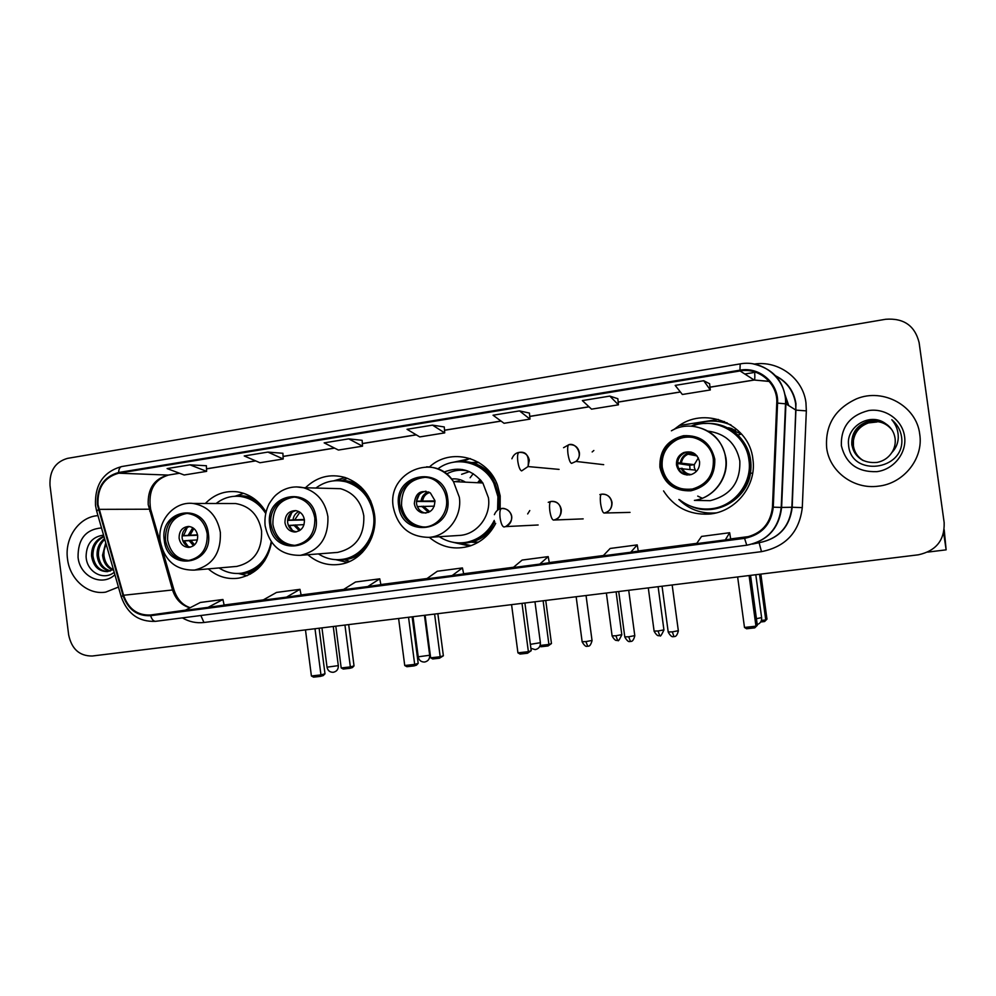 <?xml version="1.0" encoding="UTF-8"?>
<svg xmlns="http://www.w3.org/2000/svg" width="996" height="996" viewBox="0 0 996 996"><rect width="100%" height="100%" fill="white"/><g stroke="black" fill="none" stroke-linecap="round" stroke-linejoin="round"><path stroke-width="1.49" d="M663.548 490.904C674.08 507.225 689.145 514.944 708.766 514.098C735.372 512.442 757.109 485.587 752.864 458.969C749.428 425.118 706.936 406.206 679.409 425.417L673.844 429.575M703.798 512.492L711.704 513.749M429.276 537.33C441.514 547.514 455.197 550.365 470.311 545.883C481.554 541.911 490.007 534.416 495.697 523.386M500.154 508.856L500.191 495.908L497.502 485.214C487.691 456.878 450.466 447.291 429.463 466.962M461.895 543.243L468.643 545.347M307.839 554.735C317.649 563.076 328.742 566.214 341.105 564.147C362.121 560.636 377.92 537.267 374.508 514.272C371.284 495.759 361.473 483.496 345.064 477.482C330.087 473.386 316.877 476.823 305.436 487.779M344.442 559.752L349.708 561.433M208.289 568.89C217.389 576.709 227.661 579.772 239.077 578.078C256.868 573.933 267.7 561.968 271.572 542.185M247.357 573.011L250.407 574.119M477.744 542.559L471.357 542.173L478.503 542.123M723.569 426.089L741.435 434.082M732.048 428.629L728.387 427.732M479.076 462.679L471.755 462.542L478.317 462.219M265.932 512.031C259.047 500.577 249.523 493.842 237.334 491.825C225.009 490.418 214.352 494.302 205.35 503.478M347.529 478.341L342.35 480.284M467.871 459.492L462.032 461.372M727.167 422.839L719.249 421.569M944.158 522.639L919.109 342.587C914.888 325.704 903.758 317.936 885.718 319.268L67.504 458.372C55.266 461.92 49.427 470.921 49.999 485.388L68.649 634.875C71.65 649.056 79.518 656.103 92.23 656.015L918.374 554.809C936.115 550.888 944.718 540.168 944.158 522.639L919.047 342.188M944.158 522.551L919.233 343.383L944.158 522.551M67.504 558.843C69.67 579.249 87.822 595.21 105.738 592.11L118.449 587.067L105.738 592.11C87.822 595.21 69.67 579.249 67.504 558.843C64.441 537.803 79.207 516.675 97.982 515.642C79.207 516.675 64.441 537.803 67.504 558.843M826.655 447.827C829.394 471.444 853.634 489.659 878.298 486.173C903.571 483.645 923.69 458.683 919.731 434.219C916.644 405.995 883.215 387.618 856.523 398.836C835.034 408.771 825.074 425.105 826.655 447.827C829.394 471.444 853.634 489.659 878.298 486.173C903.571 483.645 923.69 458.683 919.731 434.219C916.644 405.995 883.215 387.618 856.523 398.836C835.034 408.771 825.074 425.105 826.655 447.827M97.994 504.636C97.322 487.766 104.219 477.283 118.686 473.2L740.078 370.96C759.101 367.275 778.075 383.746 776.755 403.094L772.46 507.138C770.468 524.008 761.131 534.142 744.473 537.554L150.545 614.993C137.485 615.578 128.496 609.004 123.579 595.272L97.994 504.636M97.384 504.735L122.994 595.471C128.036 609.552 137.236 616.287 150.633 615.69L744.585 538.35C761.666 534.852 771.228 524.456 773.27 507.176L777.565 403.106C778.922 383.273 759.462 366.391 739.966 370.176L118.599 472.502C103.783 476.698 96.712 487.442 97.384 504.735M709.613 383.759L703.724 380.721L675.176 385.39L682.36 394.478L710.297 389.959L709.613 383.721M617.831 398.711L609.826 396.097L582.361 400.591L591.537 409.157L618.429 404.812L617.831 398.674M206.384 465.742L189.95 464.846L167.104 468.581L184.16 474.992L206.62 471.357L206.384 465.705M282.901 453.28L267.912 452.084L244.232 455.956L259.944 462.742L283.2 458.982L282.901 453.242M348.7 438.85L324.161 442.871L338.428 450.055L362.519 446.171L362.146 440.332L348.7 438.85L362.519 446.171M519.489 410.887L493.045 415.22L504.063 423.288L529.959 419.104L529.449 413.079L519.489 410.887L529.959 419.104M432.501 425.13L407.04 429.301L419.739 436.92L444.714 432.887L444.278 426.948L432.501 425.13L444.714 432.887M630.754 552.232L638.274 551.099L637.216 544.899L610.162 548.46L603.09 555.843L630.754 552.232L637.216 544.899M725.3 539.907L730.678 539.048L729.657 532.723L701.558 536.421L696.553 543.654L725.3 539.907L729.657 532.723M367.848 586.52L380.895 584.677L379.75 578.825L355.51 582.013L343.147 589.744L367.848 586.52L379.75 578.825M286.524 597.127L301.141 595.085L299.958 589.333L276.564 592.421L262.683 600.239L286.524 597.127L299.958 589.333M208.064 607.361L224.137 605.12L222.93 599.492L200.345 602.468L185.057 610.361L208.064 607.361L222.93 599.492M539.782 564.097L549.294 562.715L548.211 556.627L522.141 560.063L513.164 567.571L539.782 564.097L548.211 556.627M452.221 575.526L463.675 573.883L462.443 567.932L437.319 571.243L426.574 578.863L452.221 575.526L462.443 567.932M267.912 452.084L283.2 458.982M189.95 464.846L206.62 471.357M609.826 396.097L618.429 404.812M703.724 380.721L710.297 389.959M112.498 569.961C106.759 567.421 103.447 562.516 102.551 555.233L105.75 542.758M113.146 569.563C107.792 566.849 104.717 562.043 103.908 555.158L104.057 550.626L106.049 543.816M109.871 571.119C102.6 569.513 98.33 564.334 97.085 555.569C96.799 548.435 99.289 542.745 104.543 538.525M110.531 570.895C103.646 569.015 99.612 563.885 98.455 555.482C98.131 549.033 100.235 543.667 104.779 539.371M113.382 569.401L107.419 571.617C98.542 571.517 93.263 566.276 91.545 555.893C91.458 546.144 95.566 539.608 103.895 536.284M107.842 571.567C99.463 570.932 94.496 565.678 92.939 555.818C92.79 546.717 96.475 540.342 104.007 536.682M101.505 527.917C85.644 529.386 77.837 539.185 78.062 557.299C79.78 576.497 101.928 587.13 114.914 574.717M103.572 535.138C92.304 536.682 86.478 543.766 86.092 556.403C86.515 572.015 103.559 581.129 114.216 572.289M165.423 540.069C168.262 553.577 175.881 560.399 188.294 560.549C201.354 557.735 207.654 548.871 207.218 533.918C204.865 521.842 198.229 515.007 187.323 513.426C172.557 514.671 165.261 523.547 165.423 540.069M186.962 513.401C173.64 516.015 167.191 524.867 167.614 539.969C170.179 552.743 177.313 559.565 188.991 560.462M262.496 506.889C256.731 500.988 249.984 497.514 242.24 496.481L237.795 496.245M265.621 513.326C259.383 503.627 250.955 498 240.372 496.456C231.458 495.498 223.39 497.838 216.144 503.49M234.795 566.587L236.849 566.4C253.992 562.254 262.234 550.402 261.575 530.856C258.549 515.106 249.871 505.993 235.566 503.528L230.624 503.515M219.058 567.957C226.154 572.551 233.786 574.281 241.928 573.136C257.815 569.712 267.575 559.242 271.236 541.712M241.119 573.248L243.796 572.949C252.125 571.567 259.122 567.434 264.812 560.549M179.118 538.276C180.313 544.09 183.575 547.128 188.891 547.377C194.892 546.306 197.818 542.372 197.656 535.549C196.548 530.021 193.485 526.996 188.468 526.448C182.131 527.208 179.006 531.154 179.118 538.276M189.551 526.548C184.335 528.216 181.87 532.076 182.144 538.151C183.09 543.243 185.854 546.244 190.448 547.153M247.207 575.676L238.754 573.584M235.405 496.108L243.659 493.306M197.606 535.226L182.081 535.86L183.525 535.636L187.323 527.357M183.525 535.636L197.532 534.827M184.235 540.928L190.933 540.604M188.144 546.543L184.185 540.778L182.866 540.965M197.382 539.919L184.185 540.778M348.687 624.604L354.028 665.901L352.36 667.606L349.783 668.316L343.247 669.051L341.192 667.943L335.801 626.173M344.94 625.052L350.355 666.909L354.028 665.901M341.192 667.943L350.355 666.909L349.783 668.316M305.473 629.895L311.399 675.973L320.949 674.902L314.997 628.725M311.399 675.973L313.566 677.143L320.376 676.384L320.949 674.902L324.995 673.806L319.118 628.227M320.376 676.384L323.214 675.599L324.995 673.806M270.949 524.531C273.8 538.089 281.607 545.073 294.368 545.472C308.387 542.82 315.209 533.694 314.823 518.069C312.756 506.877 306.656 500.004 296.509 497.452C282.316 494.315 268.509 509.068 270.949 524.531M293.932 497.141C279.552 499.519 272.543 508.62 272.904 524.481C275.556 537.504 283.001 544.488 295.227 545.397M370.873 501.249C365.681 491.476 358.087 485.064 348.114 482.014L339.3 480.707M318.434 553.9C326.016 558.781 334.195 560.574 342.948 559.266C362.021 556.615 376.6 535.611 373.512 514.87C370.537 498.037 361.536 487.069 346.484 481.952C335.391 479.088 325.194 481.118 315.894 488.052M335.391 552.581L337.706 552.394C355.759 548.174 364.461 536.01 363.814 515.916C361.249 501.648 353.518 492.572 340.607 488.7L329.016 488.389M341.379 559.491L344.579 559.117C356.942 556.739 366.018 549.493 371.819 537.392M284.968 522.701C286.126 528.415 289.375 531.515 294.716 532.001C301.29 531.142 304.527 527.083 304.415 519.837C303.419 514.583 300.493 511.508 295.675 510.599C288.541 510.886 284.968 514.92 284.968 522.701M295.874 510.624C290.135 512.181 287.383 516.177 287.632 522.626C288.641 527.892 291.567 530.968 296.435 531.839M347.442 562.367L335.826 559.665M333.747 480.819L345.201 477.52M304.427 519.949L287.57 520.348M291.977 512.218L288.603 520.124L287.57 520.273M288.603 520.124L304.353 519.451M289.338 525.564L295.688 525.365M292.463 530.445L289.276 525.378L288.392 525.515M304.029 524.643L289.276 525.378M437.854 613.673L443.369 655.791L439.485 658.207L432.687 658.966L430.658 657.821L425.105 615.242M434.605 614.071L440.182 656.75L443.369 655.791M430.658 657.821L440.182 656.75L439.485 658.207M398.612 618.479L404.737 665.515L414.685 664.407L408.547 617.271M404.737 665.515L406.891 666.71L413.987 665.926L414.685 664.407L418.195 663.348L412.132 616.823M413.987 665.926L416.453 665.179L418.195 663.348M399.919 505.545C402.322 517.883 409.406 525.017 421.159 526.959C435.513 528.727 448.81 513.948 446.395 498.697C445.623 493.219 443.419 488.501 439.771 484.542C425.093 467.435 395.91 483.072 399.919 505.545M425.093 477.296C409.169 479.176 401.326 488.588 401.537 505.545C403.94 517.845 410.999 524.954 422.727 526.896L424.881 526.984M478.864 482.786L480.856 480.321M473.237 473.673L470.124 477.744M469.402 471.643L461.621 474.308M467.883 471.021C460.401 469.315 453.28 470.324 446.519 474.046M498.984 509.33L499.195 496.718L495.149 483.446C488.152 470.51 477.669 463.327 463.675 461.883M497.577 510.189L497.938 496.693L493.879 483.396C483.882 462.107 455.645 455.072 437.767 468.942M458.571 535.487L459.604 535.425C477.059 534.466 491.252 516.053 488.426 497.714L482.848 482.973C472.266 469.577 459.293 465.966 443.93 472.154M439.273 536.707C448.113 542.359 457.625 544.127 467.821 542.011C479.699 539.048 488.513 531.852 494.253 520.422M463.302 542.745L469.153 541.911C480.421 539.135 488.961 532.437 494.788 521.854M414.324 503.652C415.12 508.221 417.585 511.247 421.731 512.741C430.185 513.712 434.58 509.666 434.928 500.627L430.397 492.958C420.773 489.322 415.419 492.896 414.324 503.652M425.964 491.19C419.478 492.51 416.34 496.668 416.527 503.665C417.324 508.209 419.777 511.222 423.91 512.716L425.865 513.102M465.481 482.164C461.148 479.487 456.492 478.429 451.512 478.989M459.119 480.894L454.624 481.653M460.09 543.169L471.096 545.609M469.726 546.069L452.931 542.272M485.824 535.064L488.687 533.731M489.161 471.245L486.148 469.801M462.381 469.514L460.75 470.199M453.292 462.256L470.436 458.608M435.003 501.548L416.453 501.436M419.192 494.688L416.465 501.237M416.951 501.175L434.953 500.901M422.018 506.802L423.636 506.802M419.129 509.541L417.324 506.628M434.318 506.155L417.648 506.578M545.746 600.451L551.46 643.553L548.061 645.956L540.928 646.765L539.894 646.143M543.119 600.775L548.908 644.449L551.46 643.553M540.156 645.445L548.908 644.449L548.061 645.956M477.607 482.724L480.159 479.512M511.571 604.647L517.932 652.841L528.378 651.658L522.004 603.364M481.379 480.968L479.873 482.836M517.932 652.841L520.061 654.073L527.519 653.239L528.378 651.658L531.204 650.674L524.904 603.016M527.519 653.239L531.204 650.674M661.332 467.049C665.34 483.321 675.711 490.655 692.444 489.036C707.036 484.579 713.983 474.694 713.323 459.393C711.53 442.249 691.187 431.529 676.072 439.535C665.291 445.586 660.373 454.761 661.332 467.049M694.673 437.842C688.547 436.397 682.634 437.032 676.931 439.734C666.162 445.772 661.269 454.911 662.228 467.161C664.88 480.209 672.786 487.679 685.945 489.571M724.416 421.557L718.39 421.445M735.596 430.309L731.313 428.865M707.235 509.043L711.642 508.769C734.724 506.69 753.175 483.259 749.515 460.164C746.527 443.407 737.14 432.003 721.365 425.939M679.509 499.681C688.709 506.877 699.192 509.915 710.945 508.782C734.102 506.703 752.603 483.197 748.93 460.028C746.091 433.708 716.136 416.228 691.896 426.188M698.258 500.465L710.173 500.664C730.678 495.423 740.563 482.189 739.816 460.974C736.193 443.519 725.598 433.559 708.032 431.119M697.71 496.095L702.329 498.249M676.508 465.057C678.475 472.627 683.331 475.814 691.075 474.606C697.076 472.378 699.902 468.07 699.553 461.671C697.237 453.529 691.983 450.478 683.779 452.545C678.525 455.085 676.11 459.256 676.508 465.057M691.05 452.047L684.924 452.769C679.708 455.297 677.292 459.455 677.691 465.232C678.724 470.573 681.887 473.835 687.165 475.03M714.095 513.04L715.626 513.002M716.124 512.878L715.589 512.928C701.246 513.911 688.995 509.429 678.836 499.506M730.653 424.794L729.221 424.271M691.212 426.151C704.346 419.777 717.643 419.403 731.089 425.055M696.005 471.78L694.287 467.41L694.299 464.646L698.345 457.886M677.629 462.742L694.299 464.646L689.693 465.319L690.041 469.365M689.693 465.319L677.591 463.476M681.725 469.577L683.019 469.751M695.034 470.05L678.612 468.444M760.844 574.107L766.97 619.151L764.592 621.541L760.695 621.977M759.55 574.269L765.75 619.935L766.97 619.151M718.328 419.428L679.546 425.454M761.405 620.421L765.75 619.935L764.592 621.541M737.638 576.945L744.485 627.455L755.964 626.173L749.092 575.551M744.485 627.455L746.552 628.762L754.756 627.854L757.321 625.301L750.536 575.364M754.756 627.854L757.321 625.301M592.159 451.96L593.853 450.478M527.668 513.936L529.772 510.562M943.648 532.885L946.138 549.842L944.208 529.772M863.32 460.6C857.568 457.052 854.207 452.097 853.248 445.735C852.688 434.617 857.768 427.01 868.475 422.877L876.978 421.98L868.512 422.914C859.959 426.002 854.929 431.878 853.423 440.543L853.423 445.847C854.381 452.159 857.705 457.089 863.395 460.638M862.997 460.438C857.021 456.89 853.535 451.835 852.539 445.274C851.978 434.094 857.095 426.413 867.877 422.254C877.513 419.826 885.444 422.254 891.694 429.513M863.071 460.476C857.158 456.927 853.709 451.898 852.713 445.399C852.153 434.219 857.257 426.562 868.026 422.404C877.601 420.001 885.506 422.391 891.744 429.587M891.831 452.595C894.645 448.163 895.728 443.394 895.08 438.277C894.059 431.928 890.81 426.985 885.32 423.449C869.857 412.008 846.015 426.823 848.567 444.951C850.671 477.433 904.804 470.847 901.754 438.614L901.592 437.02C900.521 430.06 897.272 424.308 891.818 419.739C896.226 424.956 898.38 430.919 898.268 437.667C898.019 443.407 895.877 448.387 891.831 452.595C888.382 457.787 883.527 461.061 877.239 462.393C863.445 463.563 854.966 457.712 851.817 444.826C851.244 433.546 856.398 425.815 867.279 421.619C877.127 419.154 885.207 421.682 891.495 429.214M862.748 460.314C856.622 456.766 853.037 451.636 851.991 444.938C851.431 433.683 856.572 425.964 867.429 421.781C877.227 419.316 885.27 421.831 891.545 429.288M841.359 445.685C845.828 463.688 857.705 472.341 876.978 471.643C893.935 469.415 906.983 452.881 904.567 436.435C902.413 419.951 885.407 407.85 868.549 410.564C849.849 415.407 840.786 427.11 841.359 445.685M891.818 419.739L897.857 426.637M788.11 405.235L784.848 394.939M118.686 473.2L167.938 475.067C154.168 478.902 147.595 488.762 148.217 504.648L172.52 589.881C175.52 599.219 181.322 605.207 189.912 607.846M753.462 371.57L753.113 372.666L744.747 373.986M754.271 364.075C778.523 360.241 803.112 378.393 805.951 402.733L806.337 410.875L802.29 507.599C799.34 532.088 785.744 546.779 761.492 551.647L203.968 622.488C196.386 623.372 189.19 621.84 182.393 617.881M777.565 403.106L785.919 403.853L795.916 410.128L795.617 403.592C793.551 391.142 786.952 381.954 775.834 376.027M121.114 596.38L96.749 511.346L98.38 509.566M744.585 538.35L746.751 545.21L155.588 621.33C153.471 621.292 151.815 619.412 150.633 615.69M122.994 595.471L121.238 596.828C127.413 613.897 138.855 622.064 155.588 621.33L746.788 545.21C767.518 541.002 779.121 528.403 781.623 507.437L791.87 507.263L795.916 410.128L806.337 410.875M773.27 507.176L781.623 507.437L785.919 403.853C785.06 382.203 774.129 368.869 753.101 363.876M739.966 370.176L740.177 363.901C763.534 359.295 787.014 379.688 785.52 403.729L781.225 507.425C778.772 528.415 767.281 541.002 746.751 545.21M740.115 363.914L121.898 466.514C119.931 466.925 118.823 468.917 118.599 472.502M919.109 342.587L919.233 343.383M752.453 544.065L759.114 542.708C778.611 538.749 789.529 526.934 791.87 507.263L802.29 507.599M200.819 615.503L203.968 622.488M759.101 542.72L761.492 551.647M744.473 537.554L746.49 537.23M769.31 381.456L754.034 379.999L709.986 387.145M740.078 370.96L754.171 380.049L709.999 387.22M680.368 391.951L618.155 402.035M588.985 406.766L529.735 416.378M500.988 421.047L444.515 430.197M416.204 434.791L362.357 443.531M334.444 448.051L283.063 456.392M255.561 460.849L206.521 468.805M179.405 473.212L168.847 474.992M98.953 509.354L150.62 509.205L160.68 543.941M123.579 595.272L173.951 589.819C177.064 599.219 182.492 605.17 190.211 607.697M150.545 614.993L185.468 610.15M224.112 605.008L263.293 599.891M301.116 594.961L343.682 589.408M380.87 584.552L427.047 578.527M463.538 573.771L513.562 567.247M549.269 562.578L603.402 555.519M638.249 550.975L696.764 543.343M730.653 538.923L749.664 536.446M172.918 591.188L173.951 589.819L162.236 549.306M149.736 511.147L150.62 509.205C147.918 491.065 153.87 479.674 168.473 475.042L179.541 473.249M754.669 372.454C755.005 377.36 754.844 379.899 754.171 380.049L769.173 381.306M208.388 533.744C205.263 501.66 159.099 508.881 164.278 540.243C167.079 571.978 213.393 565.579 208.388 533.744M235.566 503.528L193.037 503.453C208.064 506.068 217.165 515.729 220.365 532.437C221.062 553.154 212.409 565.703 194.419 570.098L236.849 566.4M237.708 573.497C244.767 574.157 251.428 572.65 257.678 568.965M254.652 499.108C248.116 495.971 241.356 495.024 234.371 496.282M321.957 627.878L327.024 667.183L338.316 665.627M188.207 535.25L192.788 527.731M190.124 535.113L193.884 528.515M193.56 545.696L188.854 540.367M194.594 544.824L190.771 540.23M316.043 517.895C312.806 485.015 264.363 492.597 269.742 524.705C272.643 557.212 321.26 550.502 316.043 517.895M296.235 486.895L303.444 487.716C317.027 491.825 325.182 501.449 327.896 516.613C328.58 537.94 319.417 550.85 300.419 555.32L337.706 552.394M336.76 559.702C346.172 560.698 354.75 558.246 362.482 552.332M360.764 486.795C352.721 481.28 344.031 479.25 334.681 480.732M413.004 616.723L418.22 656.8L429.674 655.256M293.036 519.775C293.596 515.903 295.526 513.164 298.812 511.558M294.816 519.675L299.908 512.218M299.323 530.756L293.708 525.017M300.381 530.046L295.488 524.904M447.702 498.51C444.316 464.671 392.997 472.702 398.649 505.731C401.649 539.172 453.168 532.063 447.702 498.51M426.562 466.813C437.717 467.186 446.681 472.104 453.454 481.591L459.343 497.265C462.343 516.775 447.353 536.346 428.915 537.354L459.604 535.425M456.579 542.77C472.54 544.65 485.301 538.724 494.863 524.992M495.448 480.57C486.073 466.327 473.237 460.065 456.952 461.783M530.37 644.337L540.38 642.694M421.071 500.876C421.843 496.257 424.333 493.281 428.579 491.924M422.665 500.801C423.412 496.531 425.765 493.767 429.687 492.497M428.492 512.392L421.781 506.267M429.799 511.72L423.362 506.192M714.779 459.168C710.708 442.747 700.275 434.928 683.468 435.713C667.233 439.995 659.377 450.503 659.9 467.261C663.822 483.508 674.155 491.364 690.913 490.791C707.285 486.683 715.24 476.15 714.779 459.168M691.809 426.188C710.646 428.654 722.025 439.273 725.947 458.036C729.022 477.694 713.933 497.801 694.411 500.403L710.173 500.664M690.626 506.142C714.891 517.522 746.863 500.166 750.511 473.013C752.503 458.185 748.27 445.523 737.799 435.015C728.375 426.45 717.319 422.615 704.608 423.512M680.318 462.605C681.949 455.72 686.281 452.483 693.303 452.894M681.476 462.617C682.185 458.633 684.389 455.832 688.074 454.188L694.847 453.827M689.581 474.93C685.597 474.196 682.77 471.992 681.09 468.307M681.936 468.282C683.816 472.129 686.941 474.208 691.349 474.532C687.128 474.183 684.09 472.104 682.248 468.294M756.425 618.703L761.616 617.607M519.177 452.396L519.053 452.396C517.646 452.968 517.235 455.969 517.808 461.397C518.717 467.062 519.987 470.237 521.63 470.909L528.029 466.564L529.324 460.289C528.042 454.749 524.655 452.122 519.177 452.396M617.632 640.328L615.889 635.759L612.104 635.884L606.377 593.031M621.815 634.651L615.889 635.759M569.027 444.677L568.915 444.664C567.67 445.224 567.359 448.25 567.957 453.715C568.865 459.442 570.048 462.667 571.53 463.389L575.937 461.434C578.589 459.119 579.747 456.18 579.398 452.632C578.078 447.042 574.63 444.39 569.027 444.677M659.701 635.61L658.07 630.978L654.098 631.115L648.296 587.889M663.921 629.883L658.07 630.978M587.765 646.255L585.885 641.611L582.137 641.71L576.149 596.729M501.561 508.545L501.511 508.545C499.992 509.18 499.506 512.28 500.079 517.845C500.988 523.473 502.295 526.523 503.988 526.996L505.619 526.598C509.927 524.743 511.932 521.381 511.62 516.513C510.35 510.985 506.989 508.334 501.561 508.545M592.022 640.44L585.885 641.611M630.48 641.486L628.725 636.78L624.778 636.892L618.715 591.512M551 501.449L550.962 501.449C549.593 502.059 549.219 505.184 549.817 510.811C550.726 516.501 551.946 519.588 553.477 520.099L553.913 520.024C559.055 518.53 561.507 515.019 561.283 509.491C559.976 503.914 556.552 501.225 551 501.449C563.699 499.892 563.661 519.377 553.913 520.024L583.17 518.879M634.788 635.622L628.725 636.78M673.968 636.618L672.337 631.862L668.204 631.974L662.054 586.208M601.497 494.203L601.472 494.203C600.277 494.8 600.003 497.938 600.625 503.627C601.534 509.367 602.655 512.517 604.024 513.052L604.286 513.015C609.652 511.558 612.216 507.997 611.992 502.32C610.673 496.68 607.174 493.979 601.497 494.203M678.326 630.717L672.337 631.862M784.512 393.333L788.77 405.646M775.66 375.841C787.114 381.717 793.887 391.005 795.966 403.691L792.206 507.263C789.778 526.984 778.76 538.799 759.151 542.708M95.529 505.532L96.55 510.637M95.492 505.196C94.745 484.616 103.472 471.731 121.637 466.551M753.113 372.666L744.809 374.023M680.417 392.013L618.167 402.11M589.047 406.829L529.735 416.453M501.075 421.109L444.527 430.272M416.303 434.854L362.357 443.606M334.556 448.113L283.076 456.467M255.686 460.899L206.521 468.879M193.037 503.453C174.163 501.088 157.169 520.734 160.194 540.977M242.24 496.481L240.372 496.456M243.796 572.949L241.928 573.136M160.219 541.177C164.489 560.785 175.894 570.422 194.419 570.098M327.049 667.332C327.821 670.682 329.888 672.337 333.249 672.288C336.685 671.553 338.379 669.374 338.329 665.776L333.262 626.484M340.607 488.7L303.444 487.716C295.326 485.948 287.695 487.218 280.523 491.538C276.228 494.738 274.473 495.348 269.082 503.889C265.745 510.674 264.413 517.895 265.098 525.552M348.114 482.014L346.484 481.952M344.579 559.117L342.948 559.266M265.123 525.776C269.53 545.746 281.283 555.594 300.419 555.32M295.538 531.964L294.716 532.001M418.245 656.949C419.042 660.385 421.146 662.079 424.57 662.041C428.043 661.282 429.749 659.078 429.699 655.418L424.458 615.316M482.848 482.973L453.454 481.591C434.991 451.674 387.133 472.204 393.208 506.715M422.727 526.896L421.159 526.959M495.149 483.446L493.879 483.396M469.153 541.911L467.821 542.011M393.233 506.964C397.591 526.896 409.481 537.031 428.915 537.354M423.91 512.716L421.731 512.741M530.893 648.334L535.201 649.616C538.736 648.844 540.467 646.591 540.405 642.868L534.964 601.783M694.411 500.403C713.783 497.801 728.711 477.682 725.586 458.011C722.947 432.874 692.569 417.922 671.404 430.807M711.642 508.769L710.945 508.782M676.931 439.734L676.072 439.535M684.924 452.769L683.779 452.545M752.665 473.374L750.511 473.038C752.49 458.222 748.257 445.548 737.799 435.015L741.572 434.044M697.088 455.944L688.074 454.188C684.289 455.782 682.011 458.583 681.214 462.592M755.79 574.729L761.641 617.781C761.791 621.155 760.322 623.421 757.221 624.579M511.894 458.783C513.338 455.072 515.679 452.956 518.916 452.421M612.117 636.021C615.964 642.706 617.445 639.669 617.122 640.378L617.968 640.291C617.981 641.872 619.263 640.042 621.828 634.788L616.088 591.836M559.08 469.39L528.029 466.564C529.411 455.931 526.411 451.213 519.053 452.396M563.549 447.702L568.915 444.664C576.584 442.261 583.606 455.882 575.937 461.434L603.688 464.671M654.123 631.252C658.095 638.05 659.489 634.913 659.203 635.66L660.049 635.56C660.074 637.141 661.381 635.299 663.946 630.032L658.119 586.694M582.15 641.86C586.071 648.67 587.515 645.582 587.229 646.304L588.113 646.205C587.565 645.645 590.018 648.147 592.047 640.602L586.046 595.521M494.377 514.671C495.884 511.085 498.212 509.043 501.374 508.558M538.151 524.992L505.619 526.598C518.953 517.547 507.362 506.914 501.511 508.545M624.803 637.042C628.837 643.976 630.269 640.777 629.945 641.536L630.841 641.436C630.256 640.914 632.871 643.267 634.801 635.784L628.713 590.292M548.248 502.32L550.838 501.474M668.216 632.136C672.176 639.046 673.782 635.958 673.433 636.668L674.342 636.569C673.732 636.083 676.458 638.349 678.351 630.879L672.163 584.963M599.853 494.601L601.36 494.228M630.032 512.392L604.286 513.015C615.926 510.599 613.187 492.858 601.472 494.203M946.138 549.842L927.749 552.108"/></g></svg>
